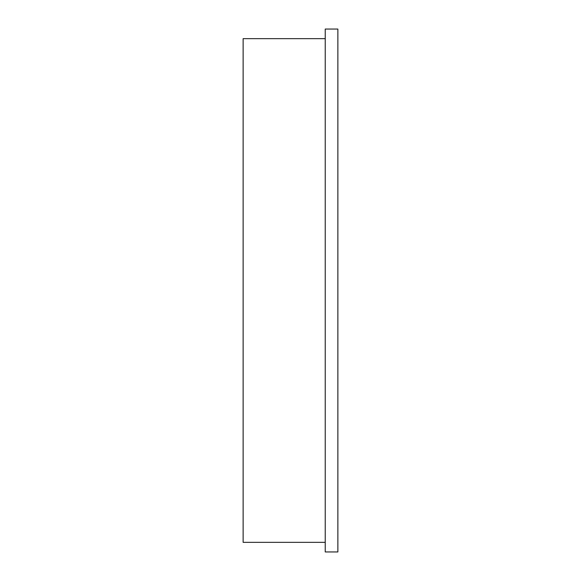 <?xml version="1.0" encoding="UTF-8"?>
<svg xmlns="http://www.w3.org/2000/svg" width="581" height="581" viewBox="0 0 581 581"><rect width="100%" height="100%" fill="white"/><g stroke="black" fill="none" stroke-linecap="round" stroke-linejoin="round"><path stroke-width="0.87" d="M325.237 29.05L325.237 551.95L337.866 551.95L337.866 29.05L325.237 29.05M325.237 38.651L243.134 38.651L243.134 542.349L325.237 542.349"/></g></svg>
